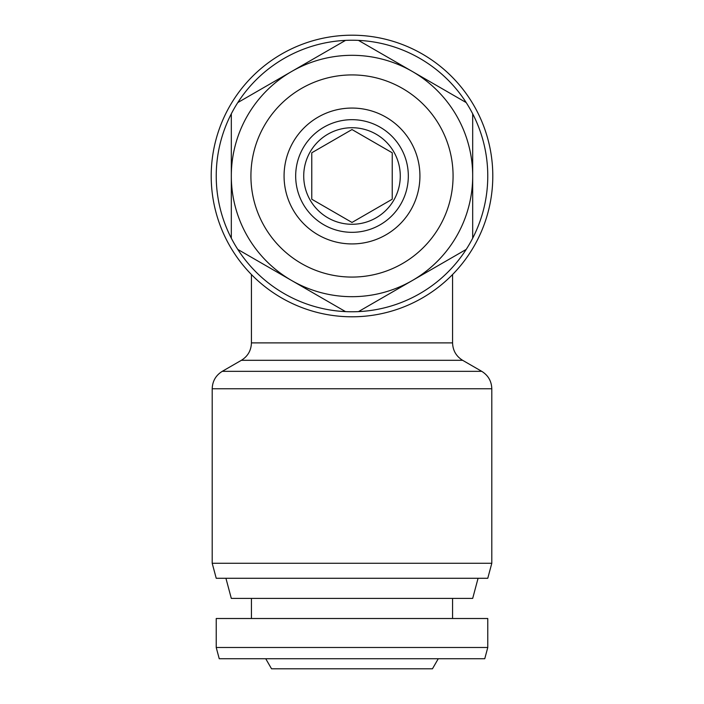 <?xml version="1.0" encoding="UTF-8"?>
<svg xmlns="http://www.w3.org/2000/svg" width="704" height="704" viewBox="0 0 704 704"><rect width="100%" height="100%" fill="white"/><g stroke="black" fill="none" stroke-linecap="round" stroke-linejoin="round"><path stroke-width="1.06" d="M352 35.2A140.8 140.8 0 0 1 473.933 246.4A140.8 140.8 0 0 1 230.067 246.4A140.8 140.8 0 0 1 352 35.2M231.317 238.198L231.317 113.802A135.775 135.775 0 0 1 237.794 102.582L345.523 40.383A135.775 135.775 0 0 1 358.477 40.383L466.206 102.582A135.775 135.775 0 0 1 472.683 113.802L472.683 238.198A135.775 135.775 0 0 1 466.206 249.418L358.477 311.617A135.775 135.775 0 0 1 345.523 311.617L237.794 249.418A135.775 135.775 0 0 1 231.317 113.802M291.658 280.518A120.683 120.683 0 0 1 291.658 71.482A120.683 120.683 0 0 1 472.683 176A120.683 120.683 0 0 1 291.658 280.518M466.206 102.582A135.775 135.775 0 0 0 358.477 40.383M472.683 238.198A135.775 135.775 0 0 0 472.683 113.802M358.477 311.617A135.775 135.775 0 0 0 466.206 249.418M237.794 249.418A135.775 135.775 0 0 0 345.523 311.617M345.523 40.383A135.775 135.775 0 0 0 237.794 102.582M352 224.277A48.277 48.277 0 0 0 400.277 176A48.277 48.277 0 0 0 352 127.723A48.277 48.277 0 0 0 303.723 176A48.277 48.277 0 0 0 352 224.277M352 119.68A56.32 56.32 0 0 1 400.778 204.16A56.32 56.32 0 0 1 303.222 204.16A56.32 56.32 0 0 1 352 119.68M352 108.064A67.936 67.936 0 0 1 410.828 209.968A67.936 67.936 0 0 1 293.172 209.968A67.936 67.936 0 0 1 352 108.064M352 74.923A101.077 101.077 0 0 1 439.534 226.538A101.077 101.077 0 0 1 264.466 226.538A101.077 101.077 0 0 1 352 74.923M311.775 199.223L311.775 152.777L352 129.545L392.225 152.777L392.225 199.223L352 222.455L311.775 199.223M212.203 563.27L491.797 563.27L487.775 578.283L216.225 578.283L212.203 563.27L212.203 388.758C212.458 381.154 215.811 375.355 222.262 371.334L241.375 360.307C247.826 356.286 251.178 350.478 251.425 342.883L251.425 274.542M438.266 658.742L432.458 668.8L271.542 668.8L265.734 658.742M216.225 647.486L219.243 658.742L484.757 658.742L487.775 647.486L487.775 618.517L216.225 618.517L216.225 647.486L487.775 647.486M251.425 618.517L251.425 598.4M225.922 578.283L231.317 598.4L472.683 598.4L478.078 578.283M251.425 342.883L452.575 342.883L452.575 274.542M212.203 388.758L491.797 388.758C491.542 381.154 488.189 375.355 481.738 371.334L222.262 371.334M241.375 360.307L462.625 360.307L481.738 371.334M452.575 618.517L452.575 598.4M491.797 563.27L491.797 388.758M452.575 342.883C452.822 350.478 456.174 356.286 462.625 360.307"/></g></svg>
